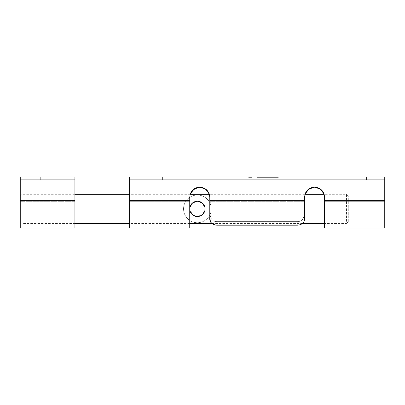 <?xml version="1.0" encoding="UTF-8"?>
<svg xmlns="http://www.w3.org/2000/svg" width="405" height="405" viewBox="0 0 405 405"><rect width="100%" height="100%" fill="white"/><g stroke="black" fill="none" stroke-linecap="round" stroke-linejoin="round"><path stroke-width="0.3" stroke-dasharray="2.02 1.52" d="M162.405 176.985L162.405 179.901L147.825 179.901L162.405 179.901L147.825 179.901L162.405 179.901L162.405 176.985L147.825 176.985L147.825 179.901L147.825 176.985L162.405 176.985M366.525 176.985L366.525 179.901L351.945 179.901L366.525 179.901L351.945 179.901L366.525 179.901L366.525 176.985L351.945 176.985L351.945 179.901L351.945 176.985L366.525 176.985M384.75 228.015L384.75 176.985L129.6 176.985L129.6 228.015M324.608 228.015L324.608 197.215L324.106 194.086M384.75 194.086L384.75 176.985L129.6 176.985L384.75 176.985L384.75 194.086M312.614 187.388L314.584 187.191L310.012 188.295L306.474 191.322M197.797 187.388L199.766 187.191L195.195 188.295L191.656 191.322M324.608 201.68L324.608 208.879L324.608 201.68L384.75 201.68L384.75 208.879L384.75 201.68L324.608 201.68M305.061 194.086L304.56 197.215L304.56 205.71L304.008 201.68C304.297 208.833 306.985 221.297 297.27 221.631L217.08 221.631C207.375 221.302 210.043 208.848 210.342 201.68L209.79 205.71L209.79 197.215L209.289 194.086M324.608 208.879L324.608 225.099L324.608 208.879M384.75 208.879L384.75 225.099L384.75 208.879M190.244 194.086L189.743 197.215L189.743 228.015M304.56 200.384L304.56 217.029L304.56 197.215L304.995 194.299L304.56 200.384L209.79 200.384L209.79 197.215L209.79 217.029L209.79 200.384M204.895 207.345L205.052 208.879C205.527 198.992 189.267 199.007 189.743 208.879L189.743 225.099L189.894 207.355M215.273 225.038L210.762 222.264L209.79 217.029L209.79 205.71L210.342 201.68L209.871 208.879C209.765 214.741 209.952 221.682 217.08 221.631L297.27 221.631C304.388 221.687 304.59 214.746 304.479 208.879L304.008 201.68L304.56 205.71L304.56 217.029L303.902 221.611L300.773 224.593M248.756 177.349L251.601 177.349L248.635 177.349L248.635 176.985L251.677 176.985L248.635 176.985L251.677 176.985L248.635 176.985L251.677 176.985L248.635 176.985L251.677 176.985L248.635 176.985L248.635 177.349L248.756 176.985M260.45 177.349L278.356 177.349L257.14 177.349L258.238 177.349L257.398 177.349L257.398 176.985L257.843 176.985L257.14 176.985L260.142 176.985L257.14 176.985L259.327 176.985L257.14 176.985L259.327 176.985L257.175 176.985L259.327 176.985L257.175 176.985L259.068 176.985L257.175 176.985L259.068 176.985L257.398 176.985L259.068 176.985L257.398 176.985L257.398 177.349L258.228 177.349L258.238 176.985L258.228 177.349L259.327 177.349L259.327 176.985L259.327 177.349L258.896 177.349L258.896 176.985L258.906 177.349L259.291 177.349L259.291 176.985L259.291 177.349L257.175 177.349L257.175 176.985L274.737 176.985L257.175 176.985L257.175 177.349L258.841 177.349L258.841 176.985L258.841 177.349L260.45 177.349L260.45 176.985M249.672 176.985L249.971 177.349L249.672 176.985M278.068 176.985L264.349 176.985L278.068 176.985L278.068 177.349M299.143 225.028L297.27 225.18L297.27 221.631L297.27 225.18M384.75 179.901L129.6 179.901M324.172 194.299L324.608 197.215L324.172 194.299L346.477 194.299L346.477 223.459L324.608 223.459M189.743 197.215L190.178 194.299L189.743 197.215M209.355 194.299L209.79 197.215L209.355 194.299L304.995 194.299M195.812 188.001L190.527 193.322M209.036 193.403L206.844 190.117M205.654 189.105L201.741 187.388M310.63 188.001L305.345 193.322M323.853 193.403L321.661 190.117M320.471 189.105L316.558 187.388M278.356 177.349L278.356 176.985L278.356 177.349M264.349 177.349L264.349 176.985L264.349 177.349M262.339 177.349L262.339 176.985M260.587 177.349L260.587 176.985M258.122 177.349L258.122 176.985M276.686 177.349L276.686 176.985L276.686 177.349M275.051 177.349L275.051 176.985M268.621 177.349L257.175 177.349L271.178 177.349L271.178 176.985L271.178 177.349L258.841 177.349L258.841 176.985L258.841 177.349L268.621 177.349L268.621 176.985M271.325 177.349L271.325 176.985M273.213 177.349L273.213 176.985M274.362 177.349L274.362 176.985M274.737 177.349L274.737 176.985L274.737 177.349M272.555 177.349L272.555 176.985L272.555 177.349M272.327 177.349L272.327 176.985M271.639 177.349L271.639 176.985M270.52 177.349L270.52 176.985M267.017 177.349L267.017 176.985L267.017 177.349M264.865 177.349L264.865 176.985L264.865 177.349M258.906 177.349L257.175 177.349L257.175 176.985L257.175 177.349L257.175 176.985L257.175 177.349L257.175 176.985L257.175 177.349L259.291 177.349L259.291 176.985L259.291 177.349L258.906 177.349L259.327 177.349L257.175 177.349L257.175 176.985L257.175 177.349L258.648 177.349L258.648 176.985L258.648 177.349L259.068 177.349L258.233 177.349L259.068 177.349L259.068 176.985L258.436 176.985L259.068 176.985L259.068 177.349L258.506 177.349L258.506 176.985L258.506 177.349L257.175 177.349L257.175 176.985L257.175 177.349L259.291 177.349L259.291 176.985L259.291 177.349L258.906 177.349L258.906 176.985M274.706 177.349L274.706 176.985M277.263 177.349L277.263 176.985M259.22 177.349L257.175 177.349L257.539 177.349L257.539 176.985L257.539 177.349L257.14 177.349L257.14 176.985L257.14 177.349L258.238 177.349L258.233 176.985L258.238 177.349L259.068 177.349L259.068 176.985L259.068 177.349L257.175 177.349L257.175 176.985L257.175 177.349L259.068 177.349L257.175 177.349L257.175 176.985L257.175 177.349L259.291 177.349L259.291 176.985L259.291 177.349L258.922 177.349L259.22 176.985M258.815 177.349L259.327 177.349L259.327 176.985L259.327 177.349L258.815 177.349L258.815 176.985M251.302 177.349L251.601 176.985L251.601 177.349L251.601 176.985L251.601 177.349L248.705 177.349L248.705 176.985L248.705 177.349L251.302 177.349M259.327 177.349L257.14 177.349L259.327 177.349L259.327 176.985L259.327 177.349L258.881 177.349L258.881 176.985L258.871 177.349L260.142 177.349L260.142 176.985L260.142 177.349L257.175 177.349L257.175 176.985L257.175 177.349L259.068 177.349L259.068 176.985L259.068 177.349L257.175 177.349L257.175 176.985L257.175 177.349L259.327 177.349L259.327 176.985M257.175 177.349L257.175 176.985L257.175 177.349L257.175 176.985L257.175 177.349L260.142 177.349L260.142 176.985L260.142 177.349L257.175 177.349L257.175 176.985L257.175 177.349L260.066 177.349L260.066 176.985L260.066 177.349L259.772 176.985L259.772 177.349L258.436 177.349L259.068 177.349L258.881 176.985L258.881 177.349L258.582 176.985L258.582 177.349L257.175 177.349L257.175 176.985M258.228 177.349L258.228 176.985L258.248 177.349M257.398 177.349L257.398 176.985M257.843 177.349L257.843 176.985M257.722 177.349L257.722 176.985M257.14 177.349L257.14 176.985M258.911 177.349L258.911 176.985M258.177 177.349L258.177 176.985L258.177 177.349M258.436 177.349L258.436 176.985L258.436 177.349M259.068 177.349L259.068 176.985M248.635 177.349L251.378 177.349L248.635 177.349L250.153 177.349L250.153 176.985L251.378 176.985L248.928 176.985L251.378 176.985L248.928 176.985L251.378 176.985L248.928 176.985L251.378 176.985L248.928 176.985L250.153 176.985L250.153 177.349L251.677 177.349L251.677 176.985L251.677 177.349L248.635 177.349L248.635 176.985L248.635 177.349L251.378 177.349L248.928 177.349L250.153 177.349L250.153 176.985L250.153 177.349L251.677 177.349L250.153 177.349L250.153 176.985L250.153 177.349L248.635 177.349L251.378 177.349L251.378 176.985L251.378 177.349L248.928 177.349L248.928 176.985L248.928 177.349L249.429 177.349L249.429 176.985L249.429 177.349L250.153 177.349L250.153 176.985L250.153 177.349L251.677 177.349L251.677 176.985L251.677 177.349L248.635 177.349L248.635 176.985M251.378 177.349L251.378 176.985L251.378 177.349L250.153 177.349L250.153 176.985L250.153 177.349L251.677 177.349L250.153 177.349L250.153 176.985L250.153 177.349L251.378 177.349M249.429 177.349L249.429 176.985L249.429 177.349L250.153 177.349L248.928 177.349L248.928 176.985L248.928 177.349L249.429 177.349M348.3 221.636L348.3 196.121L346.477 194.299L346.477 223.459L348.3 221.636L348.3 196.121M20.25 221.636L20.25 196.121L20.25 221.636L22.072 223.459L22.072 194.299L22.072 223.459L74.925 223.459M20.25 196.121L22.072 194.299L74.925 194.299M204.9 210.398L201.963 215.02L196.638 216.498L191.732 214.027L189.743 208.879L193.139 215.242M197.321 216.533L202.784 214.321L205.052 208.879A7.654 7.654 0 0 1 197.397 216.533A7.654 7.654 0 0 1 189.743 208.879A7.654 7.654 0 0 1 197.397 201.224A7.654 7.654 0 0 1 205.052 208.879A7.654 7.654 0 0 1 197.397 216.533A7.654 7.654 0 0 1 189.743 208.879A7.654 7.654 0 0 1 197.397 201.224A7.654 7.654 0 0 1 205.052 208.879M302.651 223.459L211.699 223.459M189.743 223.459L129.6 223.459M190.178 194.299L129.6 194.299M211.248 208.879A13.851 13.851 0 0 1 197.397 222.73A13.851 13.851 0 0 1 183.546 208.879A13.851 13.851 0 0 1 197.397 195.028A13.851 13.851 0 0 1 211.248 208.879A13.851 13.851 0 0 1 197.397 222.73A13.851 13.851 0 0 1 183.546 208.879A13.851 13.851 0 0 1 197.397 195.028A13.851 13.851 0 0 1 211.248 208.879M54.877 176.985L54.877 179.901L40.297 179.901L54.877 179.901L40.297 179.901L54.877 179.901L54.877 176.985L40.297 176.985L40.297 179.901L40.297 176.985L54.877 176.985M74.925 228.015L74.925 176.985L20.25 176.985L20.25 228.015M74.925 194.086L74.925 176.985L20.25 176.985L74.925 176.985L74.925 194.086M74.925 208.879L74.925 225.099L74.925 208.879M74.925 179.901L20.25 179.901M384.75 200.384L324.608 200.384M304.008 201.68L210.342 201.68L304.008 201.68M189.743 200.384L129.6 200.384M189.743 201.68L129.6 201.68L189.743 201.68M217.08 221.631L217.08 225.18L217.08 221.631M268.996 177.349L268.996 176.985M258.253 177.349L258.253 176.985L258.253 177.349M258.167 177.349L258.167 176.985L258.167 177.349M257.939 177.349L257.939 176.985L257.939 177.349M258.319 177.349L258.319 176.985L258.319 177.349M257.995 177.349L257.995 176.985M258.066 177.349L258.066 176.985M250.153 177.349L250.153 176.985L250.153 177.349M74.925 200.384L20.25 200.384M74.925 201.68L20.25 201.68L74.925 201.68M384.75 225.099L324.608 225.099M189.743 225.099L129.6 225.099M74.925 225.099L20.25 225.099"/><path stroke-width="0.61" d="M384.75 179.901L129.6 179.901L129.6 176.985L384.75 176.985L384.75 228.015L324.608 228.015L324.608 197.215L324.106 194.086C322.426 189.743 319.251 187.444 314.584 187.191L317.682 187.682M297.27 225.18L217.08 225.18L297.27 225.18C302.662 224.775 305.092 222.056 304.56 217.029L304.56 197.215L305.061 194.086C306.742 189.737 309.916 187.439 314.584 187.191L308.62 189.155L304.995 194.299L305.345 193.322M202.864 187.682L199.766 187.191C204.434 187.444 207.608 189.743 209.289 194.086L209.79 197.215L209.79 217.029C209.243 222.046 211.673 224.76 217.08 225.18L215.273 225.038M129.6 179.901L129.6 228.015L189.743 228.015L189.743 197.215L190.244 194.086C191.924 189.737 195.099 187.439 199.766 187.191L193.803 189.155L190.178 194.299L190.527 193.322M324.086 194.025L321.646 190.102L317.738 187.702M306.474 191.322L305.061 194.086M209.269 194.025L206.828 190.102L202.92 187.702M191.656 191.322L190.244 194.086M300.773 224.593L299.143 225.028M314.604 187.191L320.563 189.17L324.172 194.299L323.853 193.403M199.786 187.191L205.745 189.17L209.355 194.299L209.036 193.403M197.797 187.388L195.812 188.001M206.844 190.117L205.654 189.105M201.741 187.388L199.766 187.191M312.614 187.388L310.63 188.001M321.661 190.117L320.471 189.105M316.558 187.388L314.584 187.191M189.894 207.355L192.537 202.966L197.387 201.224L202.257 202.966L204.895 207.345M193.139 215.242L197.321 216.533M324.608 223.459L302.651 223.459M211.699 223.459L189.743 223.459M129.6 223.459L74.925 223.459M324.172 194.299L304.995 194.299M209.355 194.299L190.178 194.299M129.6 194.299L74.925 194.299M205.052 208.879A7.654 7.654 0 0 1 197.397 216.533A7.654 7.654 0 0 1 189.743 208.879A7.654 7.654 0 0 1 197.397 201.224A7.654 7.654 0 0 1 205.052 208.879L204.9 210.398M74.925 179.901L74.925 228.015L20.25 228.015L20.25 176.985L74.925 176.985L74.925 179.901L20.25 179.901M384.75 200.384L324.608 200.384M304.56 200.384L209.79 200.384M189.743 200.384L129.6 200.384M74.925 200.384L20.25 200.384"/></g></svg>
